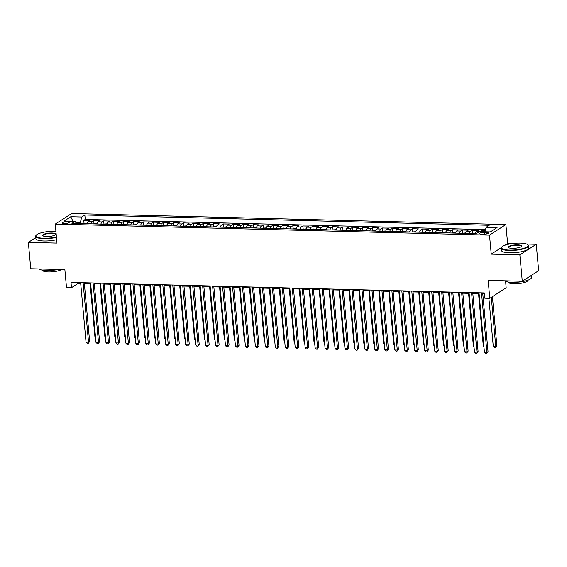 <?xml version="1.0" encoding="UTF-8"?>
<svg xmlns="http://www.w3.org/2000/svg" width="567" height="567" viewBox="0 0 567 567"><rect width="100%" height="100%" fill="white"/><g stroke="black" fill="none" stroke-linecap="round" stroke-linejoin="round"><path stroke-width="0.85" d="M64.326 223.575A3.501 0.865 -5.2 0 0 69.231 222.342A3.501 0.865 -5.2 0 0 67.161 221.747A3.501 0.865 -5.2 0 0 62.257 222.98A3.501 0.865 -5.2 0 0 64.326 223.575M46.076 231.811L44.191 232.13M505.884 224.546L71.633 213.504L55.254 224.085L489.505 235.128L505.884 224.546L507.614 243.548L505.055 245.206M501.441 247.538L491.235 254.136L519.868 254.867L536.247 244.278L526.58 244.03M511.696 243.654L507.614 243.548M536.247 244.278L538.65 270.672L522.271 281.26L488.159 280.389L489.789 298.341L506.168 287.752L505.587 281.352M35.771 237.573L28.35 242.364L30.753 268.758L64.865 269.63L66.495 287.575L71.477 287.703L78.118 283.408L80.705 283.479M519.868 254.867L522.271 281.26M485.26 230.599L482.163 230.521L482.269 231.705M475.394 233.611A4.38 1.807 -88.5 0 1 476.563 231.464L478.179 230.422L472.205 230.266L472.474 233.228M465.436 233.356A4.38 1.807 91.5 0 1 466.606 231.208L468.222 230.167L462.24 230.018L462.509 232.98M455.478 233.108A4.38 1.807 91.5 0 1 456.641 230.96L458.256 229.911L452.282 229.763L452.551 232.725M445.52 232.853A4.38 1.807 91.5 0 1 446.683 230.705L448.299 229.663L442.324 229.507L442.593 232.47M435.555 232.598A4.38 1.807 91.5 0 1 436.725 230.45L438.341 229.408L432.366 229.252L432.635 232.215M425.597 232.35A4.38 1.807 91.5 0 1 426.76 230.195L428.376 229.153L422.401 229.004L422.67 231.967M415.639 232.094A4.38 1.807 91.5 0 1 416.802 229.947L418.418 228.898L412.443 228.749L412.712 231.712M405.681 231.839A4.38 1.807 91.5 0 1 406.844 229.692L408.46 228.65L402.485 228.494L402.754 231.456M395.716 231.584A4.38 1.807 91.5 0 1 396.886 229.437L398.502 228.395L392.527 228.239L392.796 231.201M385.758 231.336A4.38 1.807 91.5 0 1 386.921 229.181L388.537 228.14L382.562 227.991L382.831 230.953M375.801 231.081A4.38 1.807 91.5 0 1 376.963 228.933L378.579 227.884L372.604 227.736L372.873 230.698M365.835 230.826A4.38 1.807 91.5 0 1 367.005 228.678L368.621 227.636L362.646 227.48L362.915 230.443M355.878 230.571A4.38 1.807 91.5 0 1 357.047 228.423L358.663 227.381L352.681 227.225L352.95 230.195M345.92 230.322A4.38 1.807 91.5 0 1 347.082 228.175L348.698 227.126L342.723 226.977L342.992 229.94M335.962 230.067A4.38 1.807 91.5 0 1 337.124 227.92L338.74 226.871L332.765 226.722L333.035 229.685M325.997 229.812A4.38 1.807 91.5 0 1 327.166 227.665L328.782 226.623L322.807 226.467L323.077 229.429M316.039 229.557A4.38 1.807 91.5 0 1 317.208 227.41L318.824 226.368L312.842 226.219L313.112 229.181M306.081 229.309A4.38 1.807 91.5 0 1 307.243 227.161L308.859 226.113L302.884 225.964L303.154 228.926M296.123 229.054A4.38 1.807 91.5 0 1 297.285 226.906L298.901 225.864L292.926 225.709L293.196 228.671M286.158 228.799A4.38 1.807 91.5 0 1 287.327 226.651L288.943 225.609L282.968 225.453L283.238 228.416M276.2 228.551A4.38 1.807 91.5 0 1 277.362 226.396L278.978 225.354L273.003 225.205L273.273 228.168M266.242 228.295A4.38 1.807 91.5 0 1 267.404 226.148L269.02 225.099L263.045 224.95L263.315 227.913M256.284 228.04A4.38 1.807 91.5 0 1 257.446 225.893L259.062 224.851L253.088 224.695L253.357 227.658M246.319 227.785A4.38 1.807 91.5 0 1 247.488 225.638L249.104 224.596L243.13 224.44L243.399 227.402M236.361 227.537A4.38 1.807 91.5 0 1 237.523 225.382L239.139 224.341L233.165 224.192L233.434 227.154M226.403 227.282A4.38 1.807 91.5 0 1 227.565 225.134L229.181 224.085L223.207 223.937L223.476 226.899M216.438 227.027A4.38 1.807 91.5 0 1 217.608 224.879L219.223 223.837L213.249 223.681L213.518 226.644M206.48 226.772A4.38 1.807 91.5 0 1 207.65 224.624L209.266 223.582L203.284 223.433L203.553 226.396M196.522 226.524A4.38 1.807 91.5 0 1 197.685 224.376L199.3 223.327L193.326 223.178L193.595 226.141M186.564 226.268A4.38 1.807 91.5 0 1 187.727 224.121L189.343 223.072L183.368 222.923L183.637 225.886M176.599 226.013A4.38 1.807 91.5 0 1 177.769 223.866L179.385 222.824L173.41 222.668L173.679 225.631M166.641 225.758A4.38 1.807 91.5 0 1 167.811 223.611L169.427 222.569L163.445 222.42L163.714 225.382M156.683 225.51A4.38 1.807 91.5 0 1 157.846 223.363L159.462 222.314L153.487 222.165L153.756 225.127M146.725 225.255A4.38 1.807 91.5 0 1 147.888 223.107L149.504 222.066L143.529 221.91L143.798 224.872M136.76 225A4.38 1.807 91.5 0 1 137.93 222.852L139.546 221.81L133.571 221.654L133.84 224.617M126.802 224.752A4.38 1.807 91.5 0 1 127.965 222.597L129.581 221.555L123.606 221.406L123.875 224.369M116.845 224.497A4.38 1.807 91.5 0 1 118.007 222.349L119.623 221.3L113.648 221.151L113.917 224.114M106.887 224.241A4.38 1.807 91.5 0 1 108.049 222.094L109.665 221.052L103.69 220.896L103.959 223.859M96.922 223.986A4.38 1.807 91.5 0 1 98.091 221.839L99.707 220.797L93.725 220.641L94.002 223.604M489.789 298.341L484.813 298.214L484.331 292.933L70.995 282.423L71.477 287.703M486.529 232.442L484.338 232.385A3.395 0.836 -5.2 0 0 479.583 233.576A3.395 0.836 -5.2 0 0 481.589 234.157L483.786 234.214A3.395 0.836 -5.2 0 0 488.534 233.016A3.395 0.836 -5.2 0 0 486.529 232.442L486.663 233.951M76.502 223.469L75.021 221.35L71.924 223.355L476.287 233.632L479.391 231.634L490.349 231.91L497.075 227.558L486.117 227.282L489.215 225.283L84.852 214.999L81.747 216.998L80.365 222.37L75.652 222.25M75.021 221.35L64.064 221.073L70.797 216.722L81.747 216.998M480.419 231.655A4.38 1.807 -88.5 0 1 480.547 231.563L482.163 230.521M485.515 229.607L85.248 219.429L83.767 220.393L84.036 223.355M86.964 223.738A4.38 1.807 91.5 0 1 88.126 221.591L89.742 220.542L83.767 220.393M90.947 223.837A4.38 1.807 -88.5 0 1 92.116 221.69L93.725 220.641M100.905 224.093A4.38 1.807 -88.5 0 1 102.074 221.945L103.69 220.896M110.87 224.341A4.38 1.807 -88.5 0 1 112.032 222.193L113.648 221.151M120.828 224.596A4.38 1.807 -88.5 0 1 121.99 222.448L123.606 221.406M130.786 224.851A4.38 1.807 -88.5 0 1 131.955 222.703L133.571 221.654M140.744 225.106A4.38 1.807 -88.5 0 1 141.913 222.951L143.529 221.91M150.709 225.354A4.38 1.807 -88.5 0 1 151.871 223.207L153.487 222.165M160.667 225.609A4.38 1.807 -88.5 0 1 161.829 223.462L163.445 222.42M170.624 225.864A4.38 1.807 -88.5 0 1 171.794 223.717L173.41 222.668M180.59 226.113A4.38 1.807 -88.5 0 1 181.752 223.965L183.368 222.923M190.547 226.368A4.38 1.807 -88.5 0 1 191.71 224.22L193.326 223.178M200.505 226.623A4.38 1.807 -88.5 0 1 201.668 224.475L203.284 223.433M210.463 226.878A4.38 1.807 -88.5 0 1 211.633 224.73L213.249 223.681M220.428 227.126A4.38 1.807 -88.5 0 1 221.591 224.979L223.207 223.937M230.386 227.381A4.38 1.807 -88.5 0 1 231.549 225.234L233.165 224.192M240.344 227.636A4.38 1.807 -88.5 0 1 241.514 225.489L243.13 224.44M250.302 227.891A4.38 1.807 -88.5 0 1 251.472 225.744L253.088 224.695M260.267 228.14A4.38 1.807 -88.5 0 1 261.43 225.992L263.045 224.95M270.225 228.395A4.38 1.807 -88.5 0 1 271.387 226.247L273.003 225.205M280.183 228.65A4.38 1.807 -88.5 0 1 281.352 226.502L282.968 225.453M290.141 228.905A4.38 1.807 -88.5 0 1 291.31 226.75L292.926 225.709M300.106 229.153A4.38 1.807 -88.5 0 1 301.268 227.006L302.884 225.964M310.064 229.408A4.38 1.807 -88.5 0 1 311.226 227.261L312.842 226.219M320.022 229.663A4.38 1.807 -88.5 0 1 321.191 227.516L322.807 226.467M329.987 229.911A4.38 1.807 -88.5 0 1 331.149 227.764L332.765 226.722M339.945 230.167A4.38 1.807 -88.5 0 1 341.107 228.019L342.723 226.977M349.903 230.422A4.38 1.807 -88.5 0 1 351.065 228.274L352.681 227.225M359.861 230.677A4.38 1.807 -88.5 0 1 361.03 228.529L362.646 227.48M369.826 230.925A4.38 1.807 -88.5 0 1 370.988 228.777L372.604 227.736M379.784 231.18A4.38 1.807 -88.5 0 1 380.946 229.033L382.562 227.991M389.742 231.435A4.38 1.807 -88.5 0 1 390.911 229.288L392.527 228.239M399.7 231.69A4.38 1.807 -88.5 0 1 400.869 229.543L402.485 228.494M409.665 231.938A4.38 1.807 -88.5 0 1 410.827 229.791L412.443 228.749M419.623 232.194A4.38 1.807 -88.5 0 1 420.785 230.046L422.401 229.004M429.58 232.449A4.38 1.807 -88.5 0 1 430.75 230.301L432.366 229.252M439.538 232.704A4.38 1.807 -88.5 0 1 440.708 230.549L442.324 229.507M449.503 232.952A4.38 1.807 -88.5 0 1 450.666 230.804L452.282 229.763M459.461 233.207A4.38 1.807 -88.5 0 1 460.624 231.06L462.24 230.018M469.419 233.462A4.38 1.807 -88.5 0 1 470.589 231.315L472.205 230.266M491.235 254.136L489.505 235.128M28.35 242.364L56.984 243.094L55.254 224.085M84.37 283.571L90.663 283.727M94.328 283.819L100.621 283.982M104.285 284.074L110.579 284.237M114.243 284.329L120.544 284.492M124.208 284.584L130.502 284.74M134.166 284.832L140.46 284.995M144.124 285.088L150.418 285.251M154.082 285.343L160.383 285.499M164.047 285.598L170.341 285.754M174.005 285.846L180.299 286.009M183.963 286.101L190.257 286.264M193.928 286.356L200.222 286.512M203.886 286.611L210.18 286.767M213.844 286.859L220.138 287.022M223.802 287.115L230.103 287.278M233.767 287.37L240.061 287.526M243.725 287.618L250.019 287.781M253.683 287.873L259.977 288.036M263.641 288.128L269.942 288.291M273.606 288.383L279.9 288.539M283.564 288.631L289.857 288.794M293.522 288.887L299.815 289.05M303.48 289.142L309.78 289.298M313.445 289.397L319.738 289.553M323.403 289.645L329.696 289.808M333.361 289.9L339.661 290.063M343.326 290.155L349.619 290.311M353.284 290.41L359.577 290.566M363.241 290.658L369.535 290.821M373.199 290.914L379.5 291.077M383.164 291.169L389.458 291.325M393.122 291.417L399.416 291.58M403.08 291.672L409.374 291.835M413.038 291.927L419.339 292.09M423.003 292.182L429.297 292.338M432.961 292.43L439.255 292.593M442.919 292.685L449.213 292.848M452.877 292.941L459.178 293.096M462.842 293.196L469.136 293.352M472.8 293.444L479.094 293.607M482.758 293.699L484.402 293.741M80.471 223.568L80.365 222.37M78.048 282.6L78.118 283.408M484.962 231.775L486.117 227.282M85.248 219.429L84.852 214.999M70.797 216.722L72.966 221.3M481.511 292.863L486.925 352.362L484.438 352.298L479.023 292.799M482.687 292.891L488.031 351.646L486.925 352.362L486.635 353.496L485.643 353.475L484.438 352.298M488.031 351.646L486.635 353.496M488.896 298.313L493.29 346.572L495.778 346.635L496.89 345.92L492.404 296.647M496.89 345.92L495.494 347.777L495.778 346.635L491.298 297.363M495.494 347.777L494.495 347.748L493.29 346.572M509.471 250.09A13.346 3.303 -5.2 0 0 523.603 248.353A13.346 3.303 -5.2 0 0 527.65 244.59A13.346 3.303 -5.2 0 0 520.272 243.108A13.346 3.303 -5.2 0 0 501.937 246.928A13.346 3.303 -5.2 0 0 509.471 250.09M527.65 244.59L527.99 244.859A13.679 3.381 174.8 0 1 528.522 245.681A13.679 3.381 174.8 0 1 509.364 250.494A13.679 3.381 174.8 0 1 501.278 248.155A13.679 3.381 174.8 0 1 501.653 247.255L501.937 246.928M512.171 248.346A6.676 1.651 174.8 0 1 508.479 247.609A6.676 1.651 174.8 0 1 510.506 245.724A6.676 1.651 174.8 0 1 517.572 244.859A6.676 1.651 174.8 0 1 521.335 246.439A6.676 1.651 174.8 0 1 512.171 248.346M521.158 246.602A6.343 1.573 -5.2 0 0 521.222 246.34A6.343 1.573 -5.2 0 0 517.465 245.256A6.343 1.573 -5.2 0 0 508.578 247.495A6.343 1.573 -5.2 0 0 508.684 247.736M531.229 275.47L531.421 277.561A13.679 3.381 174.8 0 1 512.263 282.38A13.679 3.381 174.8 0 1 504.644 280.807M530.946 275.647A13.679 3.381 174.8 0 1 528.401 277.291M527.82 280.247L527.827 280.339A9.845 2.438 174.8 0 1 514.035 283.805A9.845 2.438 174.8 0 1 508.216 282.125L508.209 282.033M528.522 245.681L528.727 247.999A13.679 3.381 174.8 0 1 509.577 252.818A13.679 3.381 174.8 0 1 501.49 250.479L501.278 248.155M55.913 231.322A13.346 3.303 -5.2 0 0 54.652 231.272A13.346 3.303 -5.2 0 0 36.316 235.092A13.346 3.303 -5.2 0 0 43.843 238.253A13.346 3.303 -5.2 0 0 56.424 236.942M56.459 237.353A13.679 3.381 174.8 0 1 43.744 238.657A13.679 3.381 174.8 0 1 35.657 236.319A13.679 3.381 174.8 0 1 36.026 235.418L36.316 235.092M46.544 236.51A6.676 1.651 174.8 0 1 42.858 235.766A6.676 1.651 174.8 0 1 44.878 233.887A6.676 1.651 174.8 0 1 51.951 233.016A6.676 1.651 174.8 0 1 55.715 234.596A6.676 1.651 174.8 0 1 46.544 236.51M55.538 234.759A6.343 1.573 -5.2 0 0 55.594 234.504A6.343 1.573 -5.2 0 0 51.845 233.42A6.343 1.573 -5.2 0 0 42.957 235.652A6.343 1.573 -5.2 0 0 43.064 235.9M58.358 269.46A13.679 3.381 174.8 0 1 46.643 270.537A13.679 3.381 174.8 0 1 39.024 268.971M61.477 269.538A9.845 2.438 174.8 0 1 48.415 271.969A9.845 2.438 174.8 0 1 42.589 270.282L42.582 270.197M56.672 239.671A13.679 3.381 174.8 0 1 43.957 240.975A13.679 3.381 174.8 0 1 35.87 238.643L35.657 236.319M471.553 292.607L476.967 352.107L474.48 352.043L469.065 292.544M472.729 292.636L478.073 351.391L476.967 352.107L476.677 353.241L475.678 353.22L474.48 352.043M478.073 351.391L476.677 353.241M461.595 292.352L467.01 351.852L464.515 351.788L459.1 292.288M462.764 292.388L468.115 351.136L467.01 351.852L466.719 352.993L465.72 352.965L464.515 351.788M468.115 351.136L466.719 352.993M451.63 292.104L457.045 351.597L454.557 351.533L449.142 292.04M452.806 292.133L458.157 350.881L457.045 351.597L456.754 352.738L455.762 352.709L454.557 351.533M458.157 350.881L456.754 352.738M441.672 291.849L447.087 351.349L444.599 351.285L439.184 291.785M442.848 291.877L448.192 350.633L447.087 351.349L446.796 352.483L445.804 352.461L444.599 351.285M448.192 350.633L446.796 352.483M475.507 233.214L471.503 233.512M478.534 293.593L483.332 346.317L483.892 346.331M483.949 346.926L483.332 346.317M465.542 232.966L461.538 233.257M468.576 293.337L473.374 346.068L473.934 346.083M473.991 346.671L473.374 346.068M455.584 232.711L451.58 233.009M458.611 293.082L463.409 345.813L463.976 345.827M464.026 346.416L463.409 345.813M445.627 232.456L441.622 232.753M448.653 292.834L453.451 345.558L454.018 345.572M454.068 346.161L453.451 345.558M431.714 291.594L437.129 351.093L434.641 351.03L429.226 291.53M432.89 291.622L438.234 350.378L437.129 351.093L436.838 352.235L435.839 352.206L434.641 351.03M438.234 350.378L436.838 352.235M435.669 232.201L431.657 232.498M438.695 292.579L443.493 345.31L444.053 345.324M444.11 345.913L443.493 345.31M421.756 291.339L427.171 350.838L424.676 350.775L419.261 291.282M422.925 291.374L428.276 350.123L427.171 350.838L426.88 351.979L425.881 351.951L424.676 350.775M428.276 350.123L426.88 351.979M425.704 231.953L421.699 232.25M428.73 292.324L433.535 345.055L434.095 345.069M434.152 345.657L433.535 345.055M411.791 291.091L417.206 350.583L414.718 350.519L409.303 291.027M412.967 291.119L418.311 349.867L417.206 350.583L416.915 351.724L415.923 351.703L414.718 350.519M418.311 349.867L416.915 351.724M415.746 231.697L411.741 231.995M418.772 292.076L423.57 344.8L424.137 344.814M424.187 345.402L423.57 344.8M401.833 290.836L407.248 350.335L404.76 350.271L399.345 290.772M403.009 290.864L408.353 349.619L407.248 350.335L406.957 351.469L405.965 351.448L404.76 350.271M408.353 349.619L406.957 351.469M405.788 231.442L401.783 231.74M408.814 291.821L413.612 344.545L414.172 344.559M414.229 345.147L413.612 344.545M391.875 290.58L397.29 350.08L394.795 350.016L389.38 290.517M393.051 290.609L398.395 349.364L397.29 350.08L396.999 351.221L396 351.193L394.795 350.016M398.395 349.364L396.999 351.221M381.917 290.332L387.325 349.825L384.837 349.761L379.422 290.269M383.086 290.361L388.438 349.109L387.325 349.825L387.041 350.966L386.042 350.938L384.837 349.761M388.438 349.109L387.041 350.966M371.952 290.077L377.367 349.57L374.879 349.513L369.464 290.013M373.129 290.106L378.472 348.861L377.367 349.57L377.076 350.711L376.084 350.69L374.879 349.513M378.472 348.861L377.076 350.711M361.994 289.822L367.409 349.322L364.921 349.258L359.506 289.758M363.171 289.85L368.515 348.606L367.409 349.322L367.118 350.456L366.126 350.434L364.921 349.258M368.515 348.606L367.118 350.456M352.036 289.567L357.451 349.066L354.956 349.003L349.541 289.503M353.206 289.602L358.557 348.351L357.451 349.066L357.16 350.208L356.161 350.179L354.956 349.003M358.557 348.351L357.16 350.208M342.071 289.319L347.486 348.811L344.998 348.748L339.583 289.255M343.248 289.347L348.599 348.095L347.486 348.811L347.202 349.952L346.203 349.924L344.998 348.748M348.599 348.095L347.202 349.952M332.113 289.064L337.528 348.563L335.04 348.499L329.625 289M333.29 289.092L338.634 347.847L337.528 348.563L337.237 349.697L336.245 349.676L335.04 348.499M338.634 347.847L337.237 349.697M322.155 288.809L327.57 348.308L325.082 348.244L319.668 288.745M323.332 288.837L328.676 347.592L327.57 348.308L327.279 349.449L326.28 349.421L325.082 348.244M328.676 347.592L327.279 349.449M312.197 288.553L317.612 348.053L315.117 347.989L309.702 288.49M313.367 288.589L318.718 347.337L317.612 348.053L317.322 349.194L316.322 349.166L315.117 347.989M318.718 347.337L317.322 349.194M302.232 288.305L307.647 347.798L305.159 347.734L299.745 288.242M303.409 288.334L308.76 347.082L307.647 347.798L307.357 348.939L306.364 348.911L305.159 347.734M308.76 347.082L307.357 348.939M292.274 288.05L297.689 347.55L295.201 347.486L289.787 287.986M293.451 288.079L298.795 346.834L297.689 347.55L297.399 348.684L296.406 348.662L295.201 347.486M298.795 346.834L297.399 348.684M282.316 287.795L287.731 347.295L285.244 347.231L279.829 287.731M283.493 287.823L288.837 346.579L287.731 347.295L287.441 348.436L286.441 348.407L285.244 347.231M288.837 346.579L287.441 348.436M395.83 231.194L391.818 231.485M398.856 291.566L403.654 344.297L404.214 344.311M404.271 344.899L403.654 344.297M385.865 230.939L381.86 231.237M388.891 291.31L393.689 344.041L394.256 344.056M394.306 344.644L393.689 344.041M375.907 230.684L371.902 230.982M378.933 291.062L383.731 343.786L384.298 343.8M384.348 344.389L383.731 343.786M365.949 230.429L361.944 230.726M368.975 290.807L373.773 343.531L374.333 343.545M374.39 344.134L373.773 343.531M355.984 230.181L351.979 230.471M359.017 290.552L363.816 343.283L364.375 343.297M364.432 343.885L363.816 343.283M346.026 229.926L342.021 230.223M349.052 290.297L353.851 343.028L354.418 343.042M354.467 343.63L353.851 343.028M336.068 229.67L332.064 229.968M339.094 290.049L343.893 342.773L344.46 342.787M344.509 343.375L343.893 342.773M326.11 229.415L322.106 229.713M329.136 289.794L333.935 342.518L334.495 342.532M334.551 343.127L333.935 342.518M316.145 229.167L312.141 229.458M319.178 289.539L323.977 342.27L324.537 342.284M324.593 342.872L323.977 342.27M306.187 228.912L302.183 229.21M309.213 289.283L314.012 342.014L314.579 342.029M314.628 342.617L314.012 342.014M296.229 228.657L292.225 228.955M299.256 289.035L304.054 341.759L304.614 341.773M304.67 342.362L304.054 341.759M286.271 228.402L282.26 228.699M289.298 288.78L294.096 341.511L294.656 341.525M294.712 342.114L294.096 341.511M272.358 287.54L277.773 347.039L275.279 346.976L269.864 287.483M273.528 287.575L278.879 346.324L277.773 347.039L277.483 348.181L276.483 348.152L275.279 346.976M278.879 346.324L277.483 348.181M262.393 287.292L267.808 346.784L265.321 346.721L259.906 287.228M263.57 287.32L268.914 346.068L267.808 346.784L267.518 347.925L266.525 347.904L265.321 346.721M268.914 346.068L267.518 347.925M252.435 287.037L257.85 346.536L255.363 346.472L249.948 286.973M253.612 287.065L258.956 345.82L257.85 346.536L257.56 347.67L256.567 347.649L255.363 346.472M258.956 345.82L257.56 347.67M242.478 286.782L247.892 346.281L245.398 346.217L239.983 286.718M243.654 286.817L248.998 345.565L247.892 346.281L247.602 347.422L246.602 347.394L245.398 346.217M248.998 345.565L247.602 347.422M276.306 228.154L272.302 228.451M279.333 288.525L284.131 341.256L284.698 341.27M284.754 341.858L284.131 341.256M266.348 227.899L262.344 228.196M269.375 288.277L274.173 341.001L274.74 341.015M274.789 341.603L274.173 341.001M256.39 227.643L252.386 227.941M259.417 288.022L264.215 340.746L264.775 340.76M264.832 341.348L264.215 340.746M246.432 227.395L242.421 227.686M249.459 287.767L254.257 340.498L254.817 340.512M254.874 341.1L254.257 340.498M232.52 286.533L237.927 346.026L235.44 345.962L230.025 286.47M233.689 286.562L239.04 345.31L237.927 346.026L237.644 347.167L236.645 347.139L235.44 345.962M239.04 345.31L237.644 347.167M236.467 227.14L232.463 227.438M239.494 287.512L244.292 340.243L244.859 340.257M244.909 340.845L244.292 340.243M222.555 286.278L227.969 345.771L225.482 345.714L220.067 286.215M223.731 286.307L229.075 345.062L227.969 345.771L227.679 346.912L226.687 346.891L225.482 345.714M229.075 345.062L227.679 346.912M226.509 226.885L222.505 227.183M229.536 287.263L234.334 339.987L234.901 340.002M234.951 340.59L234.334 339.987M212.597 286.023L218.012 345.523L215.524 345.459L210.109 285.959M213.773 286.052L219.117 344.807L218.012 345.523L217.721 346.657L216.722 346.635L215.524 345.459M219.117 344.807L217.721 346.657M216.551 226.63L212.547 226.928M219.578 287.008L224.376 339.732L224.936 339.746M224.993 340.335L224.376 339.732M202.639 285.768L208.054 345.268L205.559 345.204L200.144 285.704M203.808 285.803L209.159 344.552L208.054 345.268L207.763 346.409L206.764 346.38L205.559 345.204M209.159 344.552L207.763 346.409M206.586 226.382L202.582 226.672M209.62 286.753L214.418 339.484L214.978 339.498M215.035 340.087L214.418 339.484M192.674 285.52L198.089 345.012L195.601 344.949L190.186 285.456M193.85 285.548L199.201 344.297L198.089 345.012L197.798 346.153L196.806 346.125L195.601 344.949M199.201 344.297L197.798 346.153M196.629 226.127L192.624 226.424M199.655 286.498L204.453 339.229L205.02 339.243M205.07 339.831L204.453 339.229M182.716 285.265L188.131 344.764L185.643 344.701L180.228 285.201M183.892 285.293L189.236 344.049L188.131 344.764L187.84 345.898L186.848 345.877L185.643 344.701M189.236 344.049L187.84 345.898M186.671 225.872L182.666 226.169M189.697 286.25L194.495 338.974L195.062 338.988M195.112 339.576L194.495 338.974M172.758 285.01L178.173 344.509L175.685 344.445L170.27 284.946M173.934 285.038L179.278 343.793L178.173 344.509L177.882 345.65L176.883 345.622L175.685 344.445M179.278 343.793L177.882 345.65M176.713 225.616L172.708 225.914M179.739 285.995L184.537 338.719L185.097 338.733M185.154 339.328L184.537 338.719M162.8 284.754L168.215 344.254L165.72 344.19L160.305 284.691M163.969 284.79L169.32 343.538L168.215 344.254L167.924 345.395L166.925 345.367L165.72 344.19M169.32 343.538L167.924 345.395M166.748 225.368L162.743 225.659M169.774 285.74L174.579 338.471L175.139 338.485M175.196 339.073L174.579 338.471M152.835 284.506L158.25 343.999L155.762 343.935L150.347 284.443M154.011 284.535L159.355 343.283L158.25 343.999L157.959 345.14L156.967 345.112L155.762 343.935M159.355 343.283L157.959 345.14M156.79 225.113L152.785 225.411M159.816 285.485L164.614 338.215L165.181 338.23M165.231 338.818L164.614 338.215M142.877 284.251L148.292 343.751L145.804 343.687L140.389 284.187M144.053 284.28L149.397 343.035L148.292 343.751L148.001 344.885L147.009 344.864L145.804 343.687M149.397 343.035L148.001 344.885M146.832 224.858L142.827 225.156M149.858 285.236L154.656 337.96L155.216 337.975M155.273 338.563L154.656 337.96M132.919 283.996L138.334 343.496L135.839 343.432L130.431 283.932M134.095 284.024L139.439 342.78L138.334 343.496L138.043 344.637L137.044 344.608L135.839 343.432M139.439 342.78L138.043 344.637M136.874 224.603L132.862 224.901M139.9 284.981L144.698 337.712L145.258 337.726M145.315 338.315L144.698 337.712M122.961 283.741L128.376 343.241L125.881 343.177L120.466 283.684M124.13 283.776L129.482 342.525L128.376 343.241L128.085 344.382L127.086 344.353L125.881 343.177M129.482 342.525L128.085 344.382M126.909 224.355L122.904 224.652M129.935 284.726L134.733 337.457L135.3 337.471M135.35 338.06L134.733 337.457M112.996 283.493L118.411 342.985L115.923 342.922L110.508 283.429M114.173 283.521L119.517 342.27L118.411 342.985L118.12 344.126L117.128 344.105L115.923 342.922M119.517 342.27L118.12 344.126M116.951 224.1L112.946 224.397M119.977 284.478L124.775 337.202L125.342 337.216M125.392 337.804L124.775 337.202M103.038 283.238L108.453 342.737L105.965 342.674L100.55 283.174M104.215 283.266L109.559 342.021L108.453 342.737L108.162 343.871L107.17 343.85L105.965 342.674M109.559 342.021L108.162 343.871M106.993 223.845L102.988 224.142M110.019 284.223L114.817 336.947L115.377 336.961M115.434 337.549L114.817 336.947M93.08 282.983L98.495 342.482L96 342.418L90.585 282.919M94.25 283.018L99.601 341.766L98.495 342.482L98.204 343.623L97.205 343.595L96 342.418M99.601 341.766L98.204 343.623M97.028 223.596L93.023 223.887M100.061 283.968L104.86 336.699L105.419 336.713M105.476 337.301L104.86 336.699M83.115 282.735L88.53 342.227L86.042 342.163L80.627 282.671M84.292 282.763L89.643 341.511L88.53 342.227L88.246 343.368L87.247 343.34L86.042 342.163M89.643 341.511L88.246 343.368M87.07 223.341L83.066 223.639M90.096 283.713L94.895 336.444L95.462 336.458M95.511 337.046L94.895 336.444M476.563 231.464L480.547 231.563M88.126 221.591L92.116 221.69M98.091 221.839L102.074 221.945M108.049 222.094L112.032 222.193M118.007 222.349L121.99 222.448M127.965 222.597L131.955 222.703M137.93 222.852L141.913 222.951M147.888 223.107L151.871 223.207M157.846 223.363L161.829 223.462M167.811 223.611L171.794 223.717M177.769 223.866L181.752 223.965M187.727 224.121L191.71 224.22M197.685 224.376L201.668 224.475M207.65 224.624L211.633 224.73M217.608 224.879L221.591 224.979M227.565 225.134L231.549 225.234M237.523 225.382L241.514 225.489M247.488 225.638L251.472 225.744M257.446 225.893L261.43 225.992M267.404 226.148L271.387 226.247M277.362 226.396L281.352 226.502M287.327 226.651L291.31 226.75M297.285 226.906L301.268 227.006M307.243 227.161L311.226 227.261M317.208 227.41L321.191 227.516M327.166 227.665L331.149 227.764M337.124 227.92L341.107 228.019M347.082 228.175L351.065 228.274M357.047 228.423L361.03 228.529M367.005 228.678L370.988 228.777M376.963 228.933L380.946 229.033M386.921 229.181L390.911 229.288M396.886 229.437L400.869 229.543M406.844 229.692L410.827 229.791M416.802 229.947L420.785 230.046M426.76 230.195L430.75 230.301M436.725 230.45L440.708 230.549M446.683 230.705L450.666 230.804M456.641 230.96L460.624 231.06M466.606 231.208L470.589 231.315M484.502 234.206L484.338 232.385"/></g></svg>

